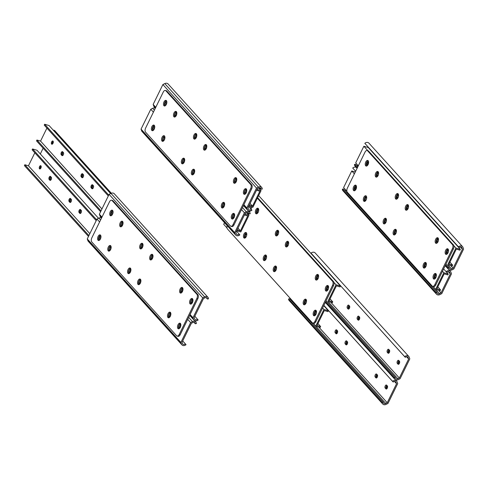 <?xml version="1.0" encoding="UTF-8"?>
<svg xmlns="http://www.w3.org/2000/svg" width="488" height="488" viewBox="0 0 488 488"><rect width="100%" height="100%" fill="white"/><g stroke="black" fill="none" stroke-linecap="round" stroke-linejoin="round"><path stroke-width="0.73" d="M357.393 167.695L354.465 164.462A3.251 2.623 137.9 0 0 355.038 166.024L357.094 168.299M448.094 267.967L449.18 267.741A2.062 1.665 137.9 0 0 449.546 268.736A2.062 1.665 137.9 0 0 451.644 268.967L453.12 268.223L462.429 249.222L461.965 247.904A2.062 1.665 137.9 0 0 461.685 247.434A2.062 1.665 137.9 0 0 459.074 247.55L458.452 246.824A3.251 2.623 -42.1 0 1 462.563 246.641A3.251 2.623 -42.1 0 1 463.002 247.379L463.6 249.081L453.877 268.931L451.973 269.894A3.251 2.623 -42.1 0 1 448.667 269.529A3.251 2.623 -42.1 0 1 448.094 267.967L445.495 265.094M462.563 246.641L368.934 143.137A3.251 2.623 137.9 0 0 364.823 143.319L459.074 247.55M458.452 246.824L364.823 143.319M462.429 249.222L460.391 246.971M368.153 147.034L367.946 147.449M453.12 268.223L450.668 265.515M358.033 165.45L358.015 165.463A2.062 1.665 -42.1 0 1 356.868 165.694M449.18 267.741L445.947 264.167M357.844 166.768L355.551 164.236L354.465 164.462M437.431 242.676A1.696 0.897 106.4 0 1 437.425 242.67L436.742 241.908A1.696 0.897 106.4 0 1 436.687 239.931A1.696 0.897 106.4 0 1 437.937 238.809A1.696 0.897 106.4 0 1 438.181 238.968L438.529 239.352M438.309 239.108A1.696 0.897 -73.6 0 0 437.37 240.547A1.696 0.897 -73.6 0 0 437.541 242.146L437.699 242.322M448.295 250.149A1.696 0.897 -73.6 0 0 447.356 251.588A1.696 0.897 -73.6 0 0 447.533 253.187L447.691 253.364M447.423 253.717A1.696 0.897 106.4 0 1 447.411 253.711L446.727 252.949A1.696 0.897 106.4 0 1 446.673 250.972A1.696 0.897 106.4 0 1 447.929 249.85A1.696 0.897 106.4 0 1 448.167 250.008L448.515 250.393M368.623 162.272A1.696 0.897 -73.6 0 0 367.824 164.987M367.708 165.157A1.696 0.897 106.4 0 1 367.415 165.164A1.696 0.897 106.4 0 1 367.171 165.005A1.696 0.897 106.4 0 1 367.116 163.029A1.696 0.897 106.4 0 1 368.373 161.906A1.696 0.897 106.4 0 1 368.617 162.065M407.462 209.547L407.48 209.553A1.696 0.897 106.4 0 1 407.462 209.547L406.779 208.785A1.696 0.897 106.4 0 1 406.724 206.814A1.696 0.897 106.4 0 1 407.98 205.686A1.696 0.897 106.4 0 1 408.218 205.844L408.566 206.229M408.346 205.985A1.696 0.897 -73.6 0 0 407.407 207.424A1.696 0.897 -73.6 0 0 407.584 209.023L407.742 209.2M377.511 176.436A1.696 0.897 106.4 0 1 377.505 176.424L376.815 175.668A1.696 0.897 106.4 0 1 376.76 173.691A1.696 0.897 106.4 0 1 378.017 172.563A1.696 0.897 106.4 0 1 378.261 172.721L378.609 173.106M378.383 172.862A1.696 0.897 -73.6 0 0 377.45 174.301A1.696 0.897 -73.6 0 0 377.62 175.9L377.779 176.076M397.476 198.506L397.488 198.512A1.696 0.897 106.4 0 1 397.476 198.506L396.793 197.744A1.696 0.897 106.4 0 1 396.738 195.773A1.696 0.897 106.4 0 1 397.988 194.645A1.696 0.897 106.4 0 1 398.232 194.804L398.58 195.188M398.36 194.944A1.696 0.897 -73.6 0 0 397.421 196.383A1.696 0.897 -73.6 0 0 397.592 197.982L397.75 198.159M452.632 265.112L452.211 265.966L447.77 264.661L455.92 248.026L460.361 249.331L459.94 250.191L456.304 249.118L448.997 264.038L452.632 265.112L449.93 262.129M460.361 249.331L368.294 147.553L363.853 146.248L355.703 162.876L358.326 165.78M455.92 248.026L453.84 245.726M367.909 150.725L363.853 146.248M447.77 264.661L451.644 268.967M355.642 171.264L352.714 168.031A3.251 2.623 -42.1 0 1 356.301 167.421M446.343 271.535L446.965 272.261A2.062 1.665 -42.1 0 1 449.582 272.145A2.062 1.665 -42.1 0 1 449.857 272.615L450.32 273.933L441.012 292.934L439.542 293.678A2.062 1.665 -42.1 0 1 437.437 293.447A2.062 1.665 -42.1 0 1 437.077 292.452L435.985 292.678A3.251 2.623 137.9 0 0 436.565 294.24A3.251 2.623 137.9 0 0 439.865 294.606L441.768 293.642L451.491 273.792L450.894 272.091A3.251 2.623 137.9 0 0 450.461 271.352A3.251 2.623 137.9 0 0 446.343 271.535L446.965 272.261M436.565 294.24L342.936 190.735A3.251 2.623 -42.1 0 1 342.356 189.173L343.448 188.947L437.077 292.452M435.985 292.678L342.356 189.173M344.76 190.405A2.062 1.665 137.9 0 0 345.913 190.174L345.925 190.161M441.012 292.934L438.566 290.226M450.32 273.933L448.283 271.682M355.63 171.288L352.714 168.031M425.322 267.381A1.696 0.897 -73.6 0 0 425.329 267.387L424.633 266.619L425.438 266.857A1.696 0.897 106.4 0 1 425.261 265.259A1.696 0.897 106.4 0 1 426.201 263.819M426.42 264.063L426.073 263.679A1.696 0.897 -73.6 0 0 425.835 263.52A1.696 0.897 -73.6 0 0 424.578 264.642A1.696 0.897 -73.6 0 0 424.633 266.619M436.412 275.104L436.065 274.72A1.696 0.897 -73.6 0 0 435.821 274.561A1.696 0.897 -73.6 0 0 434.564 275.683A1.696 0.897 -73.6 0 0 434.619 277.66L435.308 278.422A1.696 0.897 -73.6 0 0 435.314 278.428L435.308 278.422M435.583 278.075L435.424 277.898A1.696 0.897 106.4 0 1 435.253 276.299A1.696 0.897 106.4 0 1 436.187 274.854M355.715 189.698A1.696 0.897 106.4 0 1 356.521 186.983M356.514 186.776A1.696 0.897 -73.6 0 0 356.508 186.77A1.696 0.897 -73.6 0 0 356.27 186.617A1.696 0.897 -73.6 0 0 354.928 187.99A1.696 0.897 -73.6 0 0 355.307 189.869A1.696 0.897 -73.6 0 0 355.6 189.869M396.463 230.94L396.116 230.556A1.696 0.897 -73.6 0 0 395.872 230.397A1.696 0.897 -73.6 0 0 394.615 231.525A1.696 0.897 -73.6 0 0 394.67 233.496L395.359 234.258A1.696 0.897 -73.6 0 0 395.365 234.264L395.371 234.258M395.634 233.911L395.475 233.734A1.696 0.897 106.4 0 1 395.304 232.136A1.696 0.897 106.4 0 1 396.238 230.696M366.689 198.024L366.152 197.433A1.696 0.897 -73.6 0 0 365.915 197.274A1.696 0.897 -73.6 0 0 364.658 198.403A1.696 0.897 -73.6 0 0 364.713 200.379L365.311 201.038M365.616 200.727L365.512 200.611A1.696 0.897 106.4 0 1 365.341 199.012A1.696 0.897 106.4 0 1 366.281 197.573M386.478 219.899L386.13 219.515A1.696 0.897 -73.6 0 0 385.886 219.356A1.696 0.897 -73.6 0 0 384.629 220.484A1.696 0.897 -73.6 0 0 384.684 222.455L385.374 223.217A1.696 0.897 -73.6 0 0 385.38 223.223L385.386 223.217M385.648 222.87L385.49 222.693A1.696 0.897 106.4 0 1 385.319 221.094A1.696 0.897 106.4 0 1 386.252 219.655M448.252 274.043L443.818 272.737L435.668 289.372L440.103 290.677L440.524 289.823L436.888 288.75L444.202 273.829L447.838 274.903L448.252 274.043L443.616 268.918M440.524 289.823L437.827 286.84M435.668 289.372L433.033 286.456M346.87 191.204L343.601 187.587L351.75 170.959L355.282 171.996M443.818 272.737L442.476 271.255M354.373 173.856L351.75 170.959M425.993 262.739A2.922 1.543 -73.6 0 0 424.218 265.094A2.922 1.543 -73.6 0 0 424.432 268.034M425.89 266.521A2.922 1.543 106.4 0 1 423.907 268.046A2.922 1.543 106.4 0 1 423.255 264.807A2.922 1.543 106.4 0 1 425.56 262.44A2.922 1.543 106.4 0 1 425.89 266.521M435.985 273.774A2.922 1.543 -73.6 0 0 434.204 276.135A2.922 1.543 -73.6 0 0 434.424 279.075M435.875 277.562A2.922 1.543 106.4 0 1 433.893 279.087A2.922 1.543 106.4 0 1 433.24 275.848A2.922 1.543 106.4 0 1 435.546 273.481A2.922 1.543 106.4 0 1 435.875 277.562M448.088 249.069A2.922 1.543 -73.6 0 0 446.313 251.424A2.922 1.543 -73.6 0 0 446.526 254.364M447.978 252.851A2.922 1.543 106.4 0 1 446.001 254.376A2.922 1.543 106.4 0 1 445.343 251.137A2.922 1.543 106.4 0 1 447.649 248.77A2.922 1.543 106.4 0 1 447.978 252.851M438.102 238.028A2.922 1.543 -73.6 0 0 436.321 240.383A2.922 1.543 -73.6 0 0 436.54 243.323M437.992 241.81A2.922 1.543 106.4 0 1 436.016 243.335A2.922 1.543 106.4 0 1 435.357 240.096A2.922 1.543 106.4 0 1 437.663 237.729A2.922 1.543 106.4 0 1 437.992 241.81M386.045 218.575A2.922 1.543 -73.6 0 0 384.269 220.93A2.922 1.543 -73.6 0 0 384.489 223.87M385.941 222.357A2.922 1.543 106.4 0 1 383.958 223.882A2.922 1.543 106.4 0 1 383.306 220.643A2.922 1.543 106.4 0 1 385.611 218.276A2.922 1.543 106.4 0 1 385.941 222.357M396.036 229.616A2.922 1.543 -73.6 0 0 394.255 231.971A2.922 1.543 -73.6 0 0 394.475 234.911M395.927 233.398A2.922 1.543 106.4 0 1 393.944 234.923A2.922 1.543 106.4 0 1 393.291 231.684A2.922 1.543 106.4 0 1 395.597 229.317A2.922 1.543 106.4 0 1 395.927 233.398M408.139 204.905A2.922 1.543 -73.6 0 0 406.364 207.26A2.922 1.543 -73.6 0 0 406.577 210.2M408.029 208.687A2.922 1.543 106.4 0 1 406.053 210.212A2.922 1.543 106.4 0 1 405.4 206.973A2.922 1.543 106.4 0 1 407.706 204.606A2.922 1.543 106.4 0 1 408.029 208.687M398.153 193.864A2.922 1.543 -73.6 0 0 396.372 196.219A2.922 1.543 -73.6 0 0 396.591 199.165M398.043 197.646A2.922 1.543 106.4 0 1 396.067 199.171A2.922 1.543 106.4 0 1 395.408 195.932A2.922 1.543 106.4 0 1 397.714 193.565A2.922 1.543 106.4 0 1 398.043 197.646M366.275 196.078A2.922 1.543 -73.6 0 0 364.493 198.439A2.922 1.543 -73.6 0 0 364.713 201.379M366.165 199.866A2.922 1.543 106.4 0 1 364.188 201.391A2.922 1.543 106.4 0 1 363.53 198.152A2.922 1.543 106.4 0 1 365.835 195.786A2.922 1.543 106.4 0 1 366.165 199.866M378.182 171.782A2.922 1.543 -73.6 0 0 376.4 174.137A2.922 1.543 -73.6 0 0 376.62 177.083M378.072 175.564A2.922 1.543 106.4 0 1 376.089 177.089A2.922 1.543 106.4 0 1 375.437 173.85A2.922 1.543 106.4 0 1 377.743 171.489A2.922 1.543 106.4 0 1 378.072 175.564M356.087 185.452A2.922 1.543 -73.6 0 0 354.306 187.807A2.922 1.543 -73.6 0 0 354.526 190.753M355.978 189.234A2.922 1.543 106.4 0 1 353.995 190.759A2.922 1.543 106.4 0 1 353.342 187.52A2.922 1.543 106.4 0 1 355.648 185.159A2.922 1.543 106.4 0 1 355.978 189.234M368.19 160.741A2.922 1.543 -73.6 0 0 366.415 163.096A2.922 1.543 -73.6 0 0 366.628 166.042M368.086 164.523A2.922 1.543 106.4 0 1 366.104 166.048A2.922 1.543 106.4 0 1 365.451 162.815A2.922 1.543 106.4 0 1 367.757 160.448A2.922 1.543 106.4 0 1 368.086 164.523M452.486 244.641A3.16 1.665 106.4 0 1 452.388 248.758L434.784 284.693A3.16 1.665 106.4 0 1 432.642 286.346A3.16 1.665 106.4 0 1 432.197 286.053L347.303 192.205A3.16 1.665 106.4 0 1 347.401 188.087L365.006 152.152A3.16 1.665 106.4 0 1 367.147 150.499A3.16 1.665 106.4 0 1 367.592 150.792L452.486 244.641L453.45 244.921A3.16 1.665 106.4 0 1 453.358 249.039L435.754 284.98A3.16 1.665 106.4 0 1 433.612 286.627L432.642 286.346M367.147 150.499L368.111 150.786A3.16 1.665 106.4 0 1 368.556 151.079L453.45 244.921M449.875 270.212L449.716 270.535M397.305 363.395A1.696 0.897 -73.6 0 1 397.25 361.425A1.696 0.897 -73.6 0 1 398.507 360.296A1.696 0.897 -73.6 0 1 398.745 360.455L399.434 361.212A1.696 0.897 -73.6 0 1 399.483 363.188A1.696 0.897 -73.6 0 1 398.232 364.316A1.696 0.897 -73.6 0 1 397.988 364.158L397.305 363.395L398.269 363.682A1.696 0.897 106.4 0 1 398.08 362.145A1.696 0.897 106.4 0 1 398.952 360.687M398.269 363.682L398.745 364.213M388.533 353.269L388.003 353.117A1.696 0.897 -73.6 0 0 388.247 353.275A1.696 0.897 -73.6 0 0 389.497 352.147A1.696 0.897 -73.6 0 0 389.442 350.17L388.759 349.414A1.696 0.897 -73.6 0 0 388.515 349.255A1.696 0.897 -73.6 0 0 387.265 350.384A1.696 0.897 -73.6 0 0 387.313 352.354L388.283 352.641A1.696 0.897 106.4 0 1 388.094 351.104A1.696 0.897 106.4 0 1 388.966 349.646M388.283 352.641L388.759 353.172M388.003 353.117L387.313 352.354M358.57 320.152L358.04 319.994A1.696 0.897 -73.6 0 0 358.284 320.152A1.696 0.897 -73.6 0 0 359.54 319.024A1.696 0.897 -73.6 0 0 359.485 317.054L358.796 316.291A1.696 0.897 -73.6 0 0 358.558 316.132A1.696 0.897 -73.6 0 0 357.301 317.261A1.696 0.897 -73.6 0 0 357.356 319.237L358.32 319.518A1.696 0.897 106.4 0 1 358.131 317.981A1.696 0.897 106.4 0 1 359.003 316.523M358.32 319.518L358.796 320.049M358.04 319.994L357.356 319.237M347.371 308.196A1.696 0.897 -73.6 0 1 347.316 306.22A1.696 0.897 -73.6 0 1 348.566 305.091A1.696 0.897 -73.6 0 1 348.81 305.25L349.493 306.013A1.696 0.897 -73.6 0 1 349.548 307.983A1.696 0.897 -73.6 0 1 348.298 309.111A1.696 0.897 -73.6 0 1 348.054 308.953L347.371 308.196L348.81 309.008M348.334 308.477A1.696 0.897 106.4 0 1 348.145 306.946A1.696 0.897 106.4 0 1 349.018 305.482M328.223 286.987A1.696 0.897 -73.6 0 0 328.32 287.029A1.696 0.897 -73.6 0 0 328.564 287.042M394.304 377.761L395.396 377.535A2.062 1.665 137.9 0 0 395.756 378.529A2.062 1.665 137.9 0 0 397.86 378.761L399.33 378.017L408.639 359.015L408.175 357.698A2.062 1.665 137.9 0 0 407.901 357.228A2.062 1.665 137.9 0 0 405.284 357.344L404.662 356.618A3.251 2.623 -42.1 0 1 408.779 356.435A3.251 2.623 -42.1 0 1 409.212 357.173L409.81 358.875L400.087 378.725L398.184 379.688A3.251 2.623 -42.1 0 1 394.877 379.322A3.251 2.623 -42.1 0 1 394.304 377.761L325.606 301.81M408.779 356.435L315.15 252.93A3.251 2.623 137.9 0 0 311.033 253.113L405.284 357.344M404.662 356.618L311.033 253.113M408.639 359.015L406.602 356.765M399.33 378.017L330.779 302.231M395.396 377.535L326.057 300.889M317.542 279.398A1.696 0.897 106.4 0 1 317.535 279.386L316.852 278.63A1.696 0.897 106.4 0 1 316.797 276.653A1.696 0.897 106.4 0 1 318.048 275.531A1.696 0.897 106.4 0 1 318.292 275.683L318.64 276.068M318.42 275.824A1.696 0.897 -73.6 0 0 317.481 277.263A1.696 0.897 -73.6 0 0 317.651 278.868L317.81 279.038M328.406 286.865A1.696 0.897 -73.6 0 0 327.466 288.304A1.696 0.897 -73.6 0 0 327.643 289.909L327.802 290.079M327.533 290.439A1.696 0.897 106.4 0 1 327.521 290.427L326.838 289.671A1.696 0.897 106.4 0 1 326.783 287.694A1.696 0.897 106.4 0 1 328.04 286.566A1.696 0.897 106.4 0 1 328.278 286.724L328.625 287.109M287.584 246.275A1.696 0.897 106.4 0 1 287.572 246.263L286.889 245.507A1.696 0.897 106.4 0 1 286.834 243.53A1.696 0.897 106.4 0 1 288.091 242.408A1.696 0.897 106.4 0 1 288.329 242.56L288.676 242.945M288.457 242.701A1.696 0.897 -73.6 0 0 287.517 244.14A1.696 0.897 -73.6 0 0 287.694 245.745L287.853 245.915M257.621 213.152A1.696 0.897 106.4 0 1 257.615 213.14L256.926 212.384A1.696 0.897 106.4 0 1 256.871 210.407A1.696 0.897 106.4 0 1 258.128 209.285A1.696 0.897 106.4 0 1 258.372 209.444L258.719 209.828M258.494 209.578A1.696 0.897 -73.6 0 0 257.56 211.023A1.696 0.897 -73.6 0 0 257.731 212.622L257.89 212.799M277.599 235.234A1.696 0.897 106.4 0 1 277.587 235.222L276.903 234.466A1.696 0.897 106.4 0 1 276.849 232.489A1.696 0.897 106.4 0 1 278.099 231.367A1.696 0.897 106.4 0 1 278.343 231.519L278.691 231.904M278.471 231.66A1.696 0.897 -73.6 0 0 277.532 233.099A1.696 0.897 -73.6 0 0 277.702 234.704L277.861 234.881M332.743 301.828L332.322 302.688L327.881 301.377L336.031 284.748L340.471 286.053L340.051 286.907L336.415 285.84L329.107 300.76L332.743 301.828L330.04 298.851M340.471 286.053L258.622 195.572M336.031 284.748L333.951 282.448M327.881 301.377L397.86 378.761M386.642 388.918L385.197 388.106L386.411 389.021M385.197 388.106A1.696 0.897 106.4 0 1 385.142 386.13A1.696 0.897 106.4 0 1 386.398 385.008A1.696 0.897 106.4 0 1 386.642 385.166L387.326 385.923A1.696 0.897 106.4 0 1 387.38 387.899A1.696 0.897 106.4 0 1 386.124 389.021A1.696 0.897 106.4 0 1 385.886 388.869M386.85 385.398A1.696 0.897 -73.6 0 0 385.971 386.856A1.696 0.897 -73.6 0 0 386.16 388.393M376.651 377.877L375.211 377.065A1.696 0.897 106.4 0 1 375.156 375.095A1.696 0.897 106.4 0 1 376.413 373.967A1.696 0.897 106.4 0 1 376.651 374.125L377.34 374.882A1.696 0.897 106.4 0 1 377.395 376.858A1.696 0.897 106.4 0 1 376.138 377.986A1.696 0.897 106.4 0 1 375.894 377.828L376.425 377.98M375.211 377.065L375.894 377.828M376.864 374.357A1.696 0.897 -73.6 0 0 375.986 375.815A1.696 0.897 -73.6 0 0 376.175 377.352M346.694 344.76L345.248 343.949A1.696 0.897 106.4 0 1 345.193 341.972A1.696 0.897 106.4 0 1 346.45 340.844A1.696 0.897 106.4 0 1 346.694 341.002L347.377 341.759A1.696 0.897 106.4 0 1 347.432 343.735A1.696 0.897 106.4 0 1 346.175 344.863A1.696 0.897 106.4 0 1 345.937 344.705L346.468 344.857M345.248 343.949L345.937 344.705M346.901 341.234A1.696 0.897 -73.6 0 0 346.022 342.692A1.696 0.897 -73.6 0 0 346.212 344.229M336.702 333.719L335.262 332.907L336.476 333.822M335.262 332.907A1.696 0.897 106.4 0 1 335.207 330.931A1.696 0.897 106.4 0 1 336.464 329.803A1.696 0.897 106.4 0 1 336.702 329.961L337.391 330.718A1.696 0.897 106.4 0 1 337.446 332.694A1.696 0.897 106.4 0 1 336.189 333.822A1.696 0.897 106.4 0 1 335.951 333.664M336.915 330.193A1.696 0.897 -73.6 0 0 336.037 331.651A1.696 0.897 -73.6 0 0 336.226 333.188M316.456 311.747A1.696 0.897 106.4 0 1 316.218 311.74A1.696 0.897 106.4 0 1 316.114 311.698M392.553 381.329L393.182 382.055A2.062 1.665 -42.1 0 1 395.792 381.939A2.062 1.665 -42.1 0 1 396.073 382.409L396.537 383.727L387.228 402.728L385.752 403.472A2.062 1.665 -42.1 0 1 383.653 403.24A2.062 1.665 -42.1 0 1 383.287 402.246L382.202 402.472A3.251 2.623 137.9 0 0 382.775 404.034A3.251 2.623 137.9 0 0 386.081 404.4L387.984 403.436L397.708 383.586L397.11 381.884A3.251 2.623 137.9 0 0 396.671 381.146A3.251 2.623 137.9 0 0 392.553 381.329L323.855 305.378M382.775 404.034L289.146 300.529A3.251 2.623 -42.1 0 1 288.573 298.967L289.659 298.741L383.287 402.246M382.202 402.472L288.573 298.967M290.976 300.199A2.062 1.665 137.9 0 0 291.8 300.102M387.228 402.728L318.676 326.942M396.537 383.727L394.499 381.476M393.182 382.055L323.843 305.403M306.531 300.779L306.183 300.394A1.696 0.897 -73.6 0 0 305.945 300.236A1.696 0.897 -73.6 0 0 304.689 301.364A1.696 0.897 -73.6 0 0 304.744 303.341L305.433 304.097A1.696 0.897 -73.6 0 0 305.439 304.109M305.708 303.75L305.549 303.573A1.696 0.897 106.4 0 1 305.372 301.974A1.696 0.897 106.4 0 1 306.311 300.535M316.523 311.82L316.175 311.435A1.696 0.897 -73.6 0 0 315.931 311.277A1.696 0.897 -73.6 0 0 314.675 312.405A1.696 0.897 -73.6 0 0 314.73 314.382L315.419 315.138A1.696 0.897 -73.6 0 0 315.425 315.15L315.419 315.138M315.693 314.79L315.535 314.614A1.696 0.897 106.4 0 1 315.364 313.015A1.696 0.897 106.4 0 1 316.297 311.576M276.574 267.656L276.226 267.272A1.696 0.897 -73.6 0 0 275.982 267.119A1.696 0.897 -73.6 0 0 274.726 268.241A1.696 0.897 -73.6 0 0 274.781 270.218L275.47 270.974A1.696 0.897 -73.6 0 0 275.476 270.986L275.47 270.974M275.744 270.626L275.586 270.456A1.696 0.897 106.4 0 1 275.415 268.851A1.696 0.897 106.4 0 1 276.348 267.412M246.8 234.74L246.263 234.149A1.696 0.897 -73.6 0 0 246.019 233.996A1.696 0.897 -73.6 0 0 244.769 235.118A1.696 0.897 -73.6 0 0 244.823 237.095L245.415 237.754M245.726 237.442L245.623 237.333A1.696 0.897 106.4 0 1 245.452 235.728A1.696 0.897 106.4 0 1 246.391 234.289M266.582 256.615L266.234 256.231A1.696 0.897 -73.6 0 0 265.997 256.078A1.696 0.897 -73.6 0 0 264.74 257.2A1.696 0.897 -73.6 0 0 264.795 259.177L265.484 259.933A1.696 0.897 -73.6 0 0 265.49 259.945L265.484 259.933M265.759 259.586L265.6 259.415A1.696 0.897 106.4 0 1 265.423 257.81A1.696 0.897 106.4 0 1 266.363 256.371M328.363 310.764L323.928 309.453L315.779 326.088L320.213 327.399L320.634 326.539L316.999 325.472L324.313 310.551L327.942 311.618L328.363 310.764L323.727 305.64M320.634 326.539L317.938 323.556M315.779 326.088L313.144 323.178M226.981 227.926L223.711 224.309L224.504 222.68M323.928 309.453L322.586 307.971M306.104 299.455A2.922 1.543 -73.6 0 0 304.329 301.81A2.922 1.543 -73.6 0 0 304.543 304.756M306 303.237A2.922 1.543 106.4 0 1 304.018 304.762A2.922 1.543 106.4 0 1 303.365 301.529A2.922 1.543 106.4 0 1 305.671 299.162A2.922 1.543 106.4 0 1 306 303.237M316.096 310.496A2.922 1.543 -73.6 0 0 314.315 312.851A2.922 1.543 -73.6 0 0 314.534 315.797M315.986 314.278A2.922 1.543 106.4 0 1 314.004 315.803A2.922 1.543 106.4 0 1 313.351 312.564A2.922 1.543 106.4 0 1 315.657 310.203A2.922 1.543 106.4 0 1 315.986 314.278M328.198 285.785A2.922 1.543 -73.6 0 0 326.423 288.14A2.922 1.543 -73.6 0 0 326.637 291.086M328.089 289.567A2.922 1.543 106.4 0 1 326.112 291.092A2.922 1.543 106.4 0 1 325.453 287.859A2.922 1.543 106.4 0 1 327.759 285.492A2.922 1.543 106.4 0 1 328.089 289.567M318.213 274.744A2.922 1.543 -73.6 0 0 316.431 277.099A2.922 1.543 -73.6 0 0 316.651 280.045M318.103 278.526A2.922 1.543 106.4 0 1 316.12 280.057A2.922 1.543 106.4 0 1 315.468 276.818A2.922 1.543 106.4 0 1 317.773 274.451A2.922 1.543 106.4 0 1 318.103 278.526M266.155 255.291A2.922 1.543 -73.6 0 0 264.38 257.646A2.922 1.543 -73.6 0 0 264.6 260.592M266.051 259.079A2.922 1.543 106.4 0 1 264.069 260.604A2.922 1.543 106.4 0 1 263.416 257.365A2.922 1.543 106.4 0 1 265.722 254.998A2.922 1.543 106.4 0 1 266.051 259.079M276.147 266.332A2.922 1.543 -73.6 0 0 274.366 268.687A2.922 1.543 -73.6 0 0 274.585 271.633M276.037 270.114A2.922 1.543 106.4 0 1 274.055 271.645A2.922 1.543 106.4 0 1 273.402 268.406A2.922 1.543 106.4 0 1 275.708 266.039A2.922 1.543 106.4 0 1 276.037 270.114M288.249 241.621A2.922 1.543 -73.6 0 0 286.474 243.976A2.922 1.543 -73.6 0 0 286.688 246.922M288.14 245.409A2.922 1.543 106.4 0 1 286.163 246.934A2.922 1.543 106.4 0 1 285.504 243.695A2.922 1.543 106.4 0 1 287.81 241.328A2.922 1.543 106.4 0 1 288.14 245.409M278.264 230.58A2.922 1.543 -73.6 0 0 276.483 232.935A2.922 1.543 -73.6 0 0 276.702 235.881M278.154 234.368A2.922 1.543 106.4 0 1 276.178 235.893A2.922 1.543 106.4 0 1 275.519 232.654A2.922 1.543 106.4 0 1 277.825 230.287A2.922 1.543 106.4 0 1 278.154 234.368M246.385 232.8A2.922 1.543 -73.6 0 0 244.604 235.155A2.922 1.543 -73.6 0 0 244.823 238.101M246.275 236.582A2.922 1.543 106.4 0 1 244.299 238.107A2.922 1.543 106.4 0 1 243.64 234.874A2.922 1.543 106.4 0 1 245.946 232.508A2.922 1.543 106.4 0 1 246.275 236.582M258.292 208.498A2.922 1.543 -73.6 0 0 256.511 210.859A2.922 1.543 -73.6 0 0 256.731 213.799M258.183 212.286A2.922 1.543 106.4 0 1 256.2 213.811A2.922 1.543 106.4 0 1 255.547 210.572A2.922 1.543 106.4 0 1 257.853 208.205A2.922 1.543 106.4 0 1 258.183 212.286M257.347 198.171L332.596 281.356A3.16 1.665 106.4 0 1 332.499 285.474L314.894 321.415A3.16 1.665 106.4 0 1 312.753 323.062A3.16 1.665 106.4 0 1 312.308 322.769L227.414 228.927A3.16 1.665 106.4 0 1 227.182 225.639M257.597 197.664L333.56 281.643A3.16 1.665 106.4 0 1 333.469 285.761L315.864 321.696A3.16 1.665 106.4 0 1 313.723 323.349L312.753 323.062M377.291 374.833A2.922 1.543 -73.6 0 0 376.516 377.724M387.277 385.874A2.922 1.543 -73.6 0 0 386.502 388.765M399.385 361.163A2.922 1.543 -73.6 0 0 398.605 364.054M389.4 350.122A2.922 1.543 -73.6 0 0 388.619 353.013M337.342 330.669A2.922 1.543 -73.6 0 0 336.567 333.566M347.334 341.71A2.922 1.543 -73.6 0 0 346.553 344.607M359.436 316.999A2.922 1.543 -73.6 0 0 358.656 319.896M349.451 305.958A2.922 1.543 -73.6 0 0 348.67 308.855M396.091 380.006L395.933 380.329M246.751 190.32L246.403 189.936A1.696 0.897 106.4 0 0 246.166 189.777A1.696 0.897 106.4 0 0 244.909 190.899A1.696 0.897 106.4 0 0 244.964 192.876L245.653 193.638A1.696 0.897 106.4 0 1 245.653 193.638L245.665 193.638M246.617 190.167A1.696 0.897 -73.6 0 0 245.739 191.625A1.696 0.897 -73.6 0 0 245.928 193.163L244.964 192.876M235.674 182.603A1.696 0.897 106.4 0 1 235.661 182.597L234.978 181.835A1.696 0.897 106.4 0 1 234.923 179.859A1.696 0.897 106.4 0 1 236.18 178.736A1.696 0.897 106.4 0 1 236.418 178.895L236.765 179.279M236.625 179.126A1.696 0.897 -73.6 0 0 235.753 180.584A1.696 0.897 -73.6 0 0 235.942 182.122L234.978 181.835M206.808 146.156L206.461 145.772A1.696 0.897 106.4 0 0 206.217 145.613A1.696 0.897 106.4 0 0 204.96 146.742A1.696 0.897 106.4 0 0 205.015 148.712L205.704 149.474M206.668 146.004A1.696 0.897 -73.6 0 0 205.79 147.461A1.696 0.897 -73.6 0 0 205.979 148.999L205.015 148.712M196.816 135.115L196.469 134.731A1.696 0.897 106.4 0 0 196.231 134.572A1.696 0.897 106.4 0 0 194.974 135.701A1.696 0.897 106.4 0 0 195.029 137.677L195.712 138.433A1.696 0.897 106.4 0 1 195.712 138.433L195.731 138.439M196.042 138.012L195.029 137.677M196.682 134.963A1.696 0.897 -73.6 0 0 195.804 136.42A1.696 0.897 -73.6 0 0 195.993 137.958M176.845 113.033L176.497 112.649A1.696 0.897 106.4 0 0 176.253 112.49A1.696 0.897 106.4 0 0 175.003 113.619A1.696 0.897 106.4 0 0 175.052 115.595L175.741 116.351A1.696 0.897 106.4 0 1 175.741 116.351L175.753 116.358M176.064 115.931L175.052 115.595M176.705 112.88A1.696 0.897 -73.6 0 0 175.833 114.338A1.696 0.897 -73.6 0 0 176.022 115.876M166.859 101.992A1.696 0.897 -73.6 0 0 166.609 101.833A1.696 0.897 -73.6 0 0 165.463 102.718A1.696 0.897 -73.6 0 0 165.652 105.091A1.696 0.897 -73.6 0 0 165.944 105.085M166.158 104.755A1.696 0.897 106.4 0 1 166.859 102.382M155.367 108.153L154.19 106.854A3.251 2.623 -42.1 0 1 153.757 106.116L153.153 104.414L162.882 84.564L164.779 83.601A3.251 2.623 -42.1 0 1 168.085 83.966L261.714 187.471A3.251 2.623 137.9 0 0 258.408 187.105L256.511 188.069L246.782 207.919L247.379 209.62A3.251 2.623 137.9 0 0 247.819 210.359A3.251 2.623 137.9 0 0 251.936 210.175L248.606 206.461M246.782 207.919L243.884 204.71M155.776 107.317L153.153 104.414M256.511 188.069L162.882 84.564M251.314 209.45A2.062 1.665 -42.1 0 1 248.697 209.566A2.062 1.665 -42.1 0 1 248.422 209.096L247.959 207.778L257.267 188.783L258.738 188.032A2.062 1.665 -42.1 0 1 260.836 188.264A2.062 1.665 -42.1 0 1 261.202 189.259L262.294 189.033A3.251 2.623 137.9 0 0 261.714 187.471M261.202 189.259L259.89 187.801M256.536 190.265L259.829 191.235L252.516 206.156L249.228 205.186M252.516 206.156L250.076 203.459M248.807 206.046L252.9 207.248L261.049 190.619L256.956 189.411M261.049 190.619L258.719 188.045M233.557 218.349L233.545 218.349A1.696 0.897 -73.6 0 0 233.551 218.356L232.861 217.587L233.868 217.922M234.649 215.031L234.301 214.647A1.696 0.897 -73.6 0 0 234.057 214.488A1.696 0.897 -73.6 0 0 232.806 215.611A1.696 0.897 -73.6 0 0 232.861 217.587M233.825 217.874A1.696 0.897 106.4 0 1 233.636 216.336A1.696 0.897 106.4 0 1 234.508 214.879M223.571 207.309L223.559 207.309A1.696 0.897 -73.6 0 0 223.565 207.315L222.87 206.546L223.882 206.881M224.663 203.99L224.315 203.606A1.696 0.897 -73.6 0 0 224.071 203.447A1.696 0.897 -73.6 0 0 222.815 204.57A1.696 0.897 -73.6 0 0 222.87 206.546M223.833 206.833A1.696 0.897 106.4 0 1 223.644 205.296A1.696 0.897 106.4 0 1 224.523 203.838M193.596 174.185A1.696 0.897 -73.6 0 0 193.608 174.192L192.912 173.423L193.919 173.758M194.7 170.867L194.352 170.483A1.696 0.897 -73.6 0 0 194.108 170.324A1.696 0.897 -73.6 0 0 192.858 171.453A1.696 0.897 -73.6 0 0 192.912 173.423M193.876 173.71A1.696 0.897 106.4 0 1 193.687 172.172A1.696 0.897 106.4 0 1 194.559 170.715M183.622 163.144L183.61 163.144A1.696 0.897 -73.6 0 0 183.616 163.151L182.921 162.382L183.933 162.724M182.921 162.382A1.696 0.897 -73.6 0 1 182.872 160.412A1.696 0.897 -73.6 0 1 184.122 159.283A1.696 0.897 -73.6 0 1 184.366 159.442L184.714 159.826M183.891 162.669A1.696 0.897 106.4 0 1 183.701 161.131A1.696 0.897 106.4 0 1 184.574 159.674M163.547 140.965L162.949 140.306L163.907 140.587A1.696 0.897 106.4 0 1 163.724 139.049A1.696 0.897 106.4 0 1 164.602 137.592M162.949 140.306A1.696 0.897 -73.6 0 1 162.894 138.33A1.696 0.897 -73.6 0 1 164.151 137.201A1.696 0.897 -73.6 0 1 164.389 137.36L164.926 137.952M153.842 129.796A1.696 0.897 106.4 0 1 153.549 129.796A1.696 0.897 106.4 0 1 153.354 127.429A1.696 0.897 106.4 0 1 154.507 126.544A1.696 0.897 106.4 0 1 154.751 126.703M154.751 127.093A1.696 0.897 -73.6 0 0 154.049 129.466M155.349 108.196A3.251 2.623 137.9 0 0 152.677 108.312L150.774 109.275L141.05 129.125L141.648 130.827A3.251 2.623 137.9 0 0 142.087 131.565L235.716 235.07A3.251 2.623 -42.1 0 1 235.277 234.331L234.679 232.63L141.05 129.125M234.679 232.63L244.403 212.78L246.306 211.816A3.251 2.623 -42.1 0 1 249.612 212.182A3.251 2.623 -42.1 0 1 250.185 213.744L249.1 213.97A2.062 1.665 137.9 0 0 248.734 212.975A2.062 1.665 137.9 0 0 246.635 212.744L245.159 213.488L235.85 232.489L236.314 233.807A2.062 1.665 137.9 0 0 236.595 234.277A2.062 1.665 137.9 0 0 239.205 234.161L236.497 231.172M244.403 212.78L241.499 209.572M153.397 112.173L150.774 109.275M239.205 234.161L239.828 234.887A3.251 2.623 -42.1 0 1 235.716 235.07M249.1 213.97L247.782 212.512M237.119 229.897L240.413 230.867L247.721 215.946L244.433 214.976M240.413 230.867L237.967 228.171M244.848 214.122L248.947 215.33L240.797 231.959L236.704 230.757M248.947 215.33L246.617 212.756M259.543 187.801A3.16 1.665 106.4 0 1 260.031 189.49M258.86 187.978A3.16 1.665 106.4 0 1 258.969 188.319M252.058 207.004L251.015 209.126M250.063 211.066L249.551 212.115M248.807 213.646L248.319 214.635M251.094 206.717L250.301 208.333M248.087 212.853L247.605 213.842M224.126 206.448A2.922 1.543 -73.6 0 0 223.797 202.368A2.922 1.543 -73.6 0 0 221.491 204.734A2.922 1.543 -73.6 0 0 222.144 207.973A2.922 1.543 -73.6 0 0 224.126 206.448M222.674 207.961A2.922 1.543 106.4 0 1 222.455 205.021A2.922 1.543 106.4 0 1 224.236 202.666M234.112 217.489A2.922 1.543 -73.6 0 0 233.782 213.409A2.922 1.543 -73.6 0 0 231.477 215.775A2.922 1.543 -73.6 0 0 232.129 219.014A2.922 1.543 -73.6 0 0 234.112 217.489M232.66 219.002A2.922 1.543 106.4 0 1 232.441 216.062A2.922 1.543 106.4 0 1 234.222 213.701M246.22 192.778A2.922 1.543 -73.6 0 0 245.891 188.697A2.922 1.543 -73.6 0 0 243.585 191.064A2.922 1.543 -73.6 0 0 244.238 194.303A2.922 1.543 -73.6 0 0 246.22 192.778M244.762 194.291A2.922 1.543 106.4 0 1 244.549 191.351A2.922 1.543 106.4 0 1 246.324 188.996M236.229 181.737A2.922 1.543 -73.6 0 0 235.899 177.656A2.922 1.543 -73.6 0 0 233.593 180.023A2.922 1.543 -73.6 0 0 234.252 183.262A2.922 1.543 -73.6 0 0 236.229 181.737M234.777 183.25A2.922 1.543 106.4 0 1 234.563 180.31A2.922 1.543 106.4 0 1 236.338 177.955M184.177 162.284A2.922 1.543 -73.6 0 0 183.848 158.204A2.922 1.543 -73.6 0 0 181.542 160.57A2.922 1.543 -73.6 0 0 182.195 163.809A2.922 1.543 -73.6 0 0 184.177 162.284M182.726 163.797A2.922 1.543 106.4 0 1 182.506 160.857A2.922 1.543 106.4 0 1 184.287 158.502M194.163 173.325A2.922 1.543 -73.6 0 0 193.834 169.244A2.922 1.543 -73.6 0 0 191.528 171.611A2.922 1.543 -73.6 0 0 192.187 174.85A2.922 1.543 -73.6 0 0 194.163 173.325M192.711 174.838A2.922 1.543 106.4 0 1 192.492 171.898A2.922 1.543 106.4 0 1 194.273 169.543M206.271 148.614A2.922 1.543 -73.6 0 0 205.942 144.533A2.922 1.543 -73.6 0 0 203.636 146.9A2.922 1.543 -73.6 0 0 204.289 150.139A2.922 1.543 -73.6 0 0 206.271 148.614M204.82 150.127A2.922 1.543 106.4 0 1 204.6 147.187A2.922 1.543 106.4 0 1 206.375 144.832M196.286 137.573A2.922 1.543 -73.6 0 0 195.956 133.492A2.922 1.543 -73.6 0 0 193.651 135.859A2.922 1.543 -73.6 0 0 194.303 139.098A2.922 1.543 -73.6 0 0 196.286 137.573M194.828 139.092A2.922 1.543 106.4 0 1 194.614 136.146A2.922 1.543 106.4 0 1 196.389 133.791M164.407 139.794A2.922 1.543 -73.6 0 0 164.078 135.713A2.922 1.543 -73.6 0 0 161.772 138.08A2.922 1.543 -73.6 0 0 162.425 141.319A2.922 1.543 -73.6 0 0 164.407 139.794M162.949 141.306A2.922 1.543 106.4 0 1 162.736 138.366A2.922 1.543 106.4 0 1 164.511 136.012M176.308 115.491A2.922 1.543 -73.6 0 0 175.979 111.416A2.922 1.543 -73.6 0 0 173.673 113.777A2.922 1.543 -73.6 0 0 174.326 117.016A2.922 1.543 -73.6 0 0 176.308 115.491M174.856 117.01A2.922 1.543 106.4 0 1 174.637 114.064A2.922 1.543 106.4 0 1 176.418 111.709M154.214 129.161A2.922 1.543 -73.6 0 0 153.885 125.087A2.922 1.543 -73.6 0 0 151.579 127.447A2.922 1.543 -73.6 0 0 152.238 130.686A2.922 1.543 -73.6 0 0 154.214 129.161M152.762 130.68A2.922 1.543 106.4 0 1 152.549 127.734A2.922 1.543 106.4 0 1 154.324 125.379M166.323 104.45A2.922 1.543 -73.6 0 0 165.993 100.376A2.922 1.543 -73.6 0 0 163.687 102.742A2.922 1.543 -73.6 0 0 164.34 105.975A2.922 1.543 -73.6 0 0 166.323 104.45M164.871 105.969A2.922 1.543 106.4 0 1 164.651 103.023A2.922 1.543 106.4 0 1 166.432 100.668M165.383 90.426L166.347 90.713A3.16 1.665 106.4 0 1 166.798 91.006L251.686 184.848A3.16 1.665 106.4 0 1 251.594 188.966L233.99 224.907A3.16 1.665 106.4 0 1 231.849 226.554L230.885 226.273A3.16 1.665 106.4 0 1 230.434 225.981L145.546 132.132A3.16 1.665 106.4 0 1 145.637 128.015L163.242 92.079A3.16 1.665 106.4 0 1 165.383 90.426A3.16 1.665 106.4 0 1 165.835 90.719L250.722 184.568A3.16 1.665 106.4 0 1 250.631 188.685L233.026 224.62A3.16 1.665 106.4 0 1 230.885 226.273M192.967 300.114L192.62 299.73A1.696 0.897 106.4 0 0 192.376 299.571A1.696 0.897 106.4 0 0 191.125 300.693A1.696 0.897 106.4 0 0 191.174 302.67L191.863 303.432A1.696 0.897 106.4 0 1 191.863 303.432L191.876 303.432M192.827 299.961A1.696 0.897 -73.6 0 0 191.955 301.419A1.696 0.897 -73.6 0 0 192.144 302.957L191.174 302.67M182.841 288.92A1.696 0.897 -73.6 0 0 181.963 290.378A1.696 0.897 -73.6 0 0 182.152 291.916L181.188 291.629L181.878 292.391A1.696 0.897 106.4 0 1 181.878 292.391L181.89 292.391M182.982 289.073L182.634 288.689A1.696 0.897 106.4 0 0 182.39 288.53A1.696 0.897 106.4 0 0 181.133 289.659A1.696 0.897 106.4 0 0 181.188 291.629M151.921 259.274A1.696 0.897 106.4 0 1 151.914 259.268L151.225 258.512A1.696 0.897 106.4 0 1 151.176 256.536A1.696 0.897 106.4 0 1 152.427 255.407A1.696 0.897 106.4 0 1 152.671 255.566L153.018 255.95M152.878 255.797A1.696 0.897 -73.6 0 0 152.006 257.255A1.696 0.897 -73.6 0 0 152.195 258.793L151.225 258.512M143.033 244.909L142.685 244.525A1.696 0.897 106.4 0 0 142.441 244.366A1.696 0.897 106.4 0 0 141.184 245.494A1.696 0.897 106.4 0 0 141.239 247.471L141.941 248.233A1.696 0.897 106.4 0 1 141.929 248.227M142.252 247.806L141.239 247.471M142.892 244.756A1.696 0.897 -73.6 0 0 142.014 246.214A1.696 0.897 -73.6 0 0 142.203 247.751M123.055 222.827L122.708 222.443A1.696 0.897 106.4 0 0 122.47 222.284A1.696 0.897 106.4 0 0 121.213 223.412A1.696 0.897 106.4 0 0 121.268 225.389L121.963 226.151A1.696 0.897 106.4 0 1 121.951 226.145M122.281 225.724L121.268 225.389M122.915 222.674A1.696 0.897 -73.6 0 0 122.043 224.138A1.696 0.897 -73.6 0 0 122.232 225.669M113.07 211.786A1.696 0.897 -73.6 0 0 112.826 211.627A1.696 0.897 -73.6 0 0 111.673 212.512A1.696 0.897 -73.6 0 0 111.862 214.885A1.696 0.897 -73.6 0 0 112.161 214.879M112.368 214.555A1.696 0.897 106.4 0 1 113.07 212.176M101.577 217.947L100.406 216.648A3.251 2.623 -42.1 0 1 99.967 215.909L99.369 214.208L109.092 194.358L110.996 193.394A3.251 2.623 -42.1 0 1 114.302 193.76L207.931 297.265A3.251 2.623 137.9 0 0 204.624 296.899L202.721 297.863L192.998 317.712L193.596 319.414A3.251 2.623 137.9 0 0 194.035 320.152A3.251 2.623 137.9 0 0 198.146 319.969L194.816 316.255M192.998 317.712L190.094 314.504M101.992 217.111L99.369 214.208M202.721 297.863L109.092 194.358M197.524 319.243A2.062 1.665 -42.1 0 1 194.913 319.359A2.062 1.665 -42.1 0 1 194.633 318.89L194.169 317.572L203.478 298.577L204.948 297.826A2.062 1.665 -42.1 0 1 207.052 298.058A2.062 1.665 -42.1 0 1 207.418 299.053L208.504 298.827A3.251 2.623 137.9 0 0 207.931 297.265M207.418 299.053L206.101 297.595M51.606 144.076A1.696 0.897 -73.6 0 0 51.85 144.234A1.696 0.897 -73.6 0 0 53.186 142.856A1.696 0.897 -73.6 0 0 52.808 140.977A1.696 0.897 -73.6 0 0 51.551 142.099A1.696 0.897 -73.6 0 0 51.606 144.076M52.307 144.161A1.696 0.897 106.4 0 1 52.271 142.588A1.696 0.897 106.4 0 1 53.155 141.282M92.58 188.716L92.018 188.094A1.696 0.897 106.4 0 1 91.842 186.495A1.696 0.897 106.4 0 1 92.781 185.056M92.653 184.915A1.696 0.897 -73.6 0 0 92.415 184.757A1.696 0.897 -73.6 0 0 91.158 185.885A1.696 0.897 -73.6 0 0 91.213 187.862L91.897 188.618A1.696 0.897 -73.6 0 0 92.141 188.777A1.696 0.897 -73.6 0 0 93.397 187.648A1.696 0.897 -73.6 0 0 93.342 185.672L92.653 184.915M62.617 155.593L62.055 154.977A1.696 0.897 106.4 0 1 61.885 153.372A1.696 0.897 106.4 0 1 62.818 151.933M62.696 151.792A1.696 0.897 -73.6 0 0 62.452 151.64A1.696 0.897 -73.6 0 0 61.195 152.762A1.696 0.897 -73.6 0 0 61.25 154.739L61.939 155.495A1.696 0.897 -73.6 0 0 62.177 155.654A1.696 0.897 -73.6 0 0 63.434 154.525A1.696 0.897 -73.6 0 0 63.379 152.555L62.696 151.792M82.588 177.675L82.027 177.053A1.696 0.897 106.4 0 1 81.856 175.454A1.696 0.897 106.4 0 1 82.795 174.015M82.667 173.874A1.696 0.897 -73.6 0 0 82.423 173.716A1.696 0.897 -73.6 0 0 81.173 174.844A1.696 0.897 -73.6 0 0 81.228 176.821L81.911 177.577A1.696 0.897 -73.6 0 0 82.155 177.736A1.696 0.897 -73.6 0 0 83.405 176.607A1.696 0.897 -73.6 0 0 83.356 174.637L82.667 173.874M100.589 211.719L36.508 140.879L36.923 140.025L40.559 141.093L46.933 128.082M101.004 210.865L36.923 140.025M101.943 208.956L40.559 141.093M108.318 195.944L44.237 125.105L44.652 124.245L49.093 125.556L110.63 193.584M108.733 195.09L44.652 124.245M179.773 328.143L179.755 328.143A1.696 0.897 -73.6 0 0 179.767 328.15L179.072 327.381L180.084 327.716M180.859 324.825L180.511 324.441A1.696 0.897 -73.6 0 0 180.273 324.282A1.696 0.897 -73.6 0 0 179.017 325.405A1.696 0.897 -73.6 0 0 179.072 327.381M180.035 327.668A1.696 0.897 106.4 0 1 179.846 326.13A1.696 0.897 106.4 0 1 180.725 324.673M169.769 317.102A1.696 0.897 -73.6 0 0 169.781 317.108L169.086 316.34L170.092 316.675M170.873 313.784L170.525 313.4A1.696 0.897 -73.6 0 0 170.281 313.241A1.696 0.897 -73.6 0 0 169.031 314.363A1.696 0.897 -73.6 0 0 169.086 316.34M170.05 316.627A1.696 0.897 106.4 0 1 169.861 315.089A1.696 0.897 106.4 0 1 170.733 313.631M139.824 283.986L139.812 283.979A1.696 0.897 -73.6 0 0 139.818 283.986L139.123 283.217L140.135 283.558M140.91 280.661L140.562 280.277A1.696 0.897 -73.6 0 0 140.324 280.118A1.696 0.897 -73.6 0 0 139.068 281.247A1.696 0.897 -73.6 0 0 139.123 283.217M140.087 283.504A1.696 0.897 106.4 0 1 139.897 281.966A1.696 0.897 106.4 0 1 140.776 280.509M129.82 272.938A1.696 0.897 -73.6 0 0 129.832 272.945L129.137 272.176L130.15 272.517M129.137 272.176A1.696 0.897 -73.6 0 1 129.082 270.206A1.696 0.897 -73.6 0 1 130.339 269.077A1.696 0.897 -73.6 0 1 130.577 269.236L130.924 269.62M130.101 272.463A1.696 0.897 106.4 0 1 129.912 270.925A1.696 0.897 106.4 0 1 130.784 269.467M109.757 250.759L109.159 250.1L110.117 250.381M109.159 250.1A1.696 0.897 -73.6 0 1 109.105 248.124A1.696 0.897 -73.6 0 1 110.361 246.995A1.696 0.897 -73.6 0 1 110.605 247.154L111.136 247.745M110.123 250.374A1.696 0.897 106.4 0 1 109.94 248.843A1.696 0.897 106.4 0 1 110.813 247.386M100.052 239.59A1.696 0.897 106.4 0 1 99.759 239.596A1.696 0.897 106.4 0 1 99.57 237.223A1.696 0.897 106.4 0 1 100.717 236.338A1.696 0.897 106.4 0 1 100.961 236.497M100.967 236.887A1.696 0.897 -73.6 0 0 100.266 239.26M101.559 217.99A3.251 2.623 137.9 0 0 98.887 218.106L96.984 219.069L87.261 238.919L87.858 240.621A3.251 2.623 137.9 0 0 88.297 241.359L181.926 344.863A3.251 2.623 -42.1 0 1 181.487 344.125L180.889 342.423L87.261 238.919M180.889 342.423L190.613 322.574L192.516 321.61A3.251 2.623 -42.1 0 1 195.822 321.976A3.251 2.623 -42.1 0 1 196.396 323.538L195.31 323.764A2.062 1.665 137.9 0 0 194.944 322.769A2.062 1.665 137.9 0 0 192.845 322.537L191.369 323.288L182.061 342.283L182.524 343.601A2.062 1.665 137.9 0 0 182.805 344.07A2.062 1.665 137.9 0 0 185.416 343.955L182.713 340.966M190.613 322.574L187.715 319.365M99.607 221.967L96.984 219.069M185.416 343.955L186.044 344.68A3.251 2.623 -42.1 0 1 181.926 344.863M195.31 323.764L193.992 322.306M40.943 165.841A1.696 0.897 106.4 0 1 40.998 167.817A1.696 0.897 106.4 0 1 39.742 168.946A1.696 0.897 106.4 0 1 39.363 167.061A1.696 0.897 106.4 0 1 40.705 165.688A1.696 0.897 106.4 0 1 40.943 165.841M41.047 165.993A1.696 0.897 -73.6 0 0 40.168 167.299A1.696 0.897 -73.6 0 0 40.199 168.872M80.672 209.767A1.696 0.897 -73.6 0 0 79.739 211.206A1.696 0.897 -73.6 0 0 79.91 212.805L80.471 213.427M79.105 212.567A1.696 0.897 106.4 0 1 79.05 210.596A1.696 0.897 106.4 0 1 80.306 209.468A1.696 0.897 106.4 0 1 80.55 209.626L81.234 210.383A1.696 0.897 106.4 0 1 81.289 212.359A1.696 0.897 106.4 0 1 80.032 213.488A1.696 0.897 106.4 0 1 79.794 213.329L79.105 212.567L79.91 212.805M50.715 176.644A1.696 0.897 -73.6 0 0 49.776 178.083A1.696 0.897 -73.6 0 0 49.947 179.682L50.508 180.304M49.148 179.45A1.696 0.897 106.4 0 1 49.093 177.473A1.696 0.897 106.4 0 1 50.343 176.345A1.696 0.897 106.4 0 1 50.587 176.504L51.277 177.266A1.696 0.897 106.4 0 1 51.325 179.236A1.696 0.897 106.4 0 1 50.075 180.365A1.696 0.897 106.4 0 1 49.831 180.206L49.148 179.45L49.947 179.682M70.687 198.726A1.696 0.897 -73.6 0 0 69.747 200.165A1.696 0.897 -73.6 0 0 69.924 201.764L70.486 202.386M69.119 201.532A1.696 0.897 106.4 0 1 69.064 199.555A1.696 0.897 106.4 0 1 70.321 198.427A1.696 0.897 106.4 0 1 70.559 198.585L71.248 199.342A1.696 0.897 106.4 0 1 71.303 201.318A1.696 0.897 106.4 0 1 70.046 202.447A1.696 0.897 106.4 0 1 69.808 202.288L69.119 201.532L69.924 201.764M96.63 219.795L32.55 148.956L32.129 149.81L96.209 220.655M34.825 152.793L28.45 165.804L24.821 164.737L24.4 165.591L88.481 236.43M89.835 233.667L28.45 165.804M88.901 235.576L24.821 164.737M98.521 218.295L36.984 150.261L32.55 148.956M70.26 202.142A2.922 1.543 106.4 0 1 71.089 199.171M80.252 213.183A2.922 1.543 106.4 0 1 81.075 210.212M92.354 188.472A2.922 1.543 106.4 0 1 93.184 185.501M82.368 177.431A2.922 1.543 106.4 0 1 83.198 174.46M50.575 180.267A2.922 1.543 106.4 0 1 51.087 177.059M62.391 155.349A2.922 1.543 106.4 0 1 63.22 152.378M40.297 168.811A2.922 1.543 106.4 0 1 41.096 166.097M52.399 144.1A2.922 1.543 106.4 0 1 53.204 141.386M40.327 153.958L43.139 148.212M53.168 130.058A3.16 1.665 106.4 0 1 53.351 130.095L54.314 130.381A3.16 1.665 106.4 0 1 54.76 130.668L111.356 193.236M53.351 130.095A3.16 1.665 106.4 0 1 53.796 130.387L110.855 193.468M170.336 316.242A2.922 1.543 -73.6 0 0 170.007 312.161A2.922 1.543 -73.6 0 0 167.701 314.528A2.922 1.543 -73.6 0 0 168.36 317.767A2.922 1.543 -73.6 0 0 170.336 316.242M168.885 317.755A2.922 1.543 106.4 0 1 168.665 314.815A2.922 1.543 106.4 0 1 170.446 312.46M180.322 327.283A2.922 1.543 -73.6 0 0 179.999 323.202A2.922 1.543 -73.6 0 0 177.693 325.569A2.922 1.543 -73.6 0 0 178.346 328.808A2.922 1.543 -73.6 0 0 180.322 327.283M178.87 328.796A2.922 1.543 106.4 0 1 178.657 325.856A2.922 1.543 106.4 0 1 180.432 323.501M192.431 302.572A2.922 1.543 -73.6 0 0 192.101 298.491A2.922 1.543 -73.6 0 0 189.795 300.858A2.922 1.543 -73.6 0 0 190.448 304.097A2.922 1.543 -73.6 0 0 192.431 302.572M190.979 304.085A2.922 1.543 106.4 0 1 190.759 301.145A2.922 1.543 106.4 0 1 192.54 298.79M182.445 291.531A2.922 1.543 -73.6 0 0 182.115 287.45A2.922 1.543 -73.6 0 0 179.81 289.817A2.922 1.543 -73.6 0 0 180.462 293.056A2.922 1.543 -73.6 0 0 182.445 291.531M180.993 293.044A2.922 1.543 106.4 0 1 180.774 290.104A2.922 1.543 106.4 0 1 182.555 287.749M130.387 272.078A2.922 1.543 -73.6 0 0 130.058 267.997A2.922 1.543 -73.6 0 0 127.752 270.364A2.922 1.543 -73.6 0 0 128.411 273.603A2.922 1.543 -73.6 0 0 130.387 272.078M128.936 273.597A2.922 1.543 106.4 0 1 128.722 270.651A2.922 1.543 106.4 0 1 130.497 268.296M140.379 283.119A2.922 1.543 -73.6 0 0 140.05 279.038A2.922 1.543 -73.6 0 0 137.744 281.405A2.922 1.543 -73.6 0 0 138.397 284.644A2.922 1.543 -73.6 0 0 140.379 283.119M138.921 284.632A2.922 1.543 106.4 0 1 138.708 281.692A2.922 1.543 106.4 0 1 140.483 279.337M152.482 258.408A2.922 1.543 -73.6 0 0 152.152 254.327A2.922 1.543 -73.6 0 0 149.846 256.694A2.922 1.543 -73.6 0 0 150.499 259.933A2.922 1.543 -73.6 0 0 152.482 258.408M151.03 259.927A2.922 1.543 106.4 0 1 150.81 256.981A2.922 1.543 106.4 0 1 152.591 254.626M142.496 247.367A2.922 1.543 -73.6 0 0 142.167 243.292A2.922 1.543 -73.6 0 0 139.861 245.653A2.922 1.543 -73.6 0 0 140.513 248.892A2.922 1.543 -73.6 0 0 142.496 247.367M141.044 248.886A2.922 1.543 106.4 0 1 140.825 245.94A2.922 1.543 106.4 0 1 142.606 243.585M110.617 249.588A2.922 1.543 -73.6 0 0 110.288 245.507A2.922 1.543 -73.6 0 0 107.982 247.874A2.922 1.543 -73.6 0 0 108.635 251.113A2.922 1.543 -73.6 0 0 110.617 249.588M109.166 251.1A2.922 1.543 106.4 0 1 108.946 248.16A2.922 1.543 106.4 0 1 110.727 245.806M122.518 225.285A2.922 1.543 -73.6 0 0 122.189 221.21A2.922 1.543 -73.6 0 0 119.883 223.577A2.922 1.543 -73.6 0 0 120.542 226.81A2.922 1.543 -73.6 0 0 122.518 225.285M121.067 226.804A2.922 1.543 106.4 0 1 120.853 223.858A2.922 1.543 106.4 0 1 122.628 221.503M100.43 238.955A2.922 1.543 -73.6 0 0 100.101 234.881A2.922 1.543 -73.6 0 0 97.795 237.247A2.922 1.543 -73.6 0 0 98.448 240.48A2.922 1.543 -73.6 0 0 100.43 238.955M98.972 240.474A2.922 1.543 106.4 0 1 98.759 237.528A2.922 1.543 106.4 0 1 100.534 235.173M112.533 214.244A2.922 1.543 -73.6 0 0 112.203 210.169A2.922 1.543 -73.6 0 0 109.898 212.536A2.922 1.543 -73.6 0 0 110.556 215.775A2.922 1.543 -73.6 0 0 112.533 214.244M111.081 215.763A2.922 1.543 106.4 0 1 110.861 212.817A2.922 1.543 106.4 0 1 112.643 210.462M111.593 200.22L112.557 200.507A3.16 1.665 106.4 0 1 113.009 200.8L197.896 294.642A3.16 1.665 106.4 0 1 197.805 298.766L180.2 334.701A3.16 1.665 106.4 0 1 178.059 336.348L177.095 336.067A3.16 1.665 106.4 0 1 176.644 335.775L91.756 241.926A3.16 1.665 106.4 0 1 91.848 237.809L109.452 201.873A3.16 1.665 106.4 0 1 111.593 200.22A3.16 1.665 106.4 0 1 112.045 200.513L196.932 294.362A3.16 1.665 106.4 0 1 196.841 298.479L179.236 334.414A3.16 1.665 106.4 0 1 177.095 336.067M461.965 247.904L461.245 247.111M358.32 165.798L358.015 165.463M436.742 241.908L437.541 242.146M446.727 252.949L447.533 253.187M406.779 208.785L407.584 209.023M376.815 175.668L377.62 175.9M396.793 197.744L397.592 197.982M439.542 293.678L433.002 286.45M346.876 191.241L345.913 190.174M449.857 272.615L449.143 271.822M434.619 277.66L435.424 277.898M394.67 233.496L395.475 233.734M364.713 200.379L365.512 200.611M384.684 222.455L385.49 222.693M453.358 249.039L452.388 248.758M435.754 284.98L434.784 284.693M368.556 151.079L367.592 150.792M398.519 364.31L397.988 364.158M348.585 309.111L348.054 308.953M408.175 357.698L407.456 356.905M316.852 278.63L317.651 278.868M326.838 289.671L327.643 289.909M286.889 245.507L287.694 245.745M256.926 212.384L257.731 212.622M276.903 234.466L277.702 234.704M385.752 403.472L313.113 323.166M396.073 382.409L395.353 381.616M304.744 303.341L305.549 303.573M314.73 314.382L315.535 314.614M274.781 270.218L275.586 270.456M244.823 237.095L245.623 237.333M264.795 259.177L265.6 259.415M333.469 285.761L332.499 285.474M333.56 281.643L332.596 281.356M315.864 321.696L314.894 321.415M247.379 209.62L243.549 205.387M155.446 107.988L153.757 106.116M258.408 187.105L164.779 83.601M246.306 211.816L242.475 207.583M154.373 110.184L152.677 108.312M235.277 234.331L141.648 130.827M250.722 184.568L251.686 184.848M250.631 188.685L251.594 188.966M233.026 224.62L233.99 224.907M165.835 90.719L166.798 91.006M193.596 319.414L189.765 315.181M101.663 217.782L99.967 215.909M204.624 296.899L110.996 193.394M92.018 188.094L91.213 187.862M92.427 188.777L91.897 188.618M62.055 154.977L61.25 154.739M62.464 155.654L61.939 155.495M82.027 177.053L81.228 176.821M82.442 177.736L81.911 177.577M192.516 321.61L188.685 317.377M100.583 219.978L98.887 218.106M181.487 344.125L87.858 240.621M80.325 213.482L79.794 213.329M50.362 180.365L49.831 180.206M70.333 202.447L69.808 202.288M53.796 130.387L54.76 130.668M196.932 294.362L197.896 294.642M196.841 298.479L197.805 298.766M179.236 334.414L180.2 334.701M112.045 200.513L113.009 200.8M448.667 269.529L445.196 265.698M449.192 269.956L450.461 271.352M394.877 379.322L325.307 302.414M395.408 379.749L396.671 381.146M243.469 205.552L247.819 210.359M249.612 212.182L248.343 210.786M189.679 315.346L194.035 320.152M195.822 321.976L194.559 320.579"/></g></svg>
